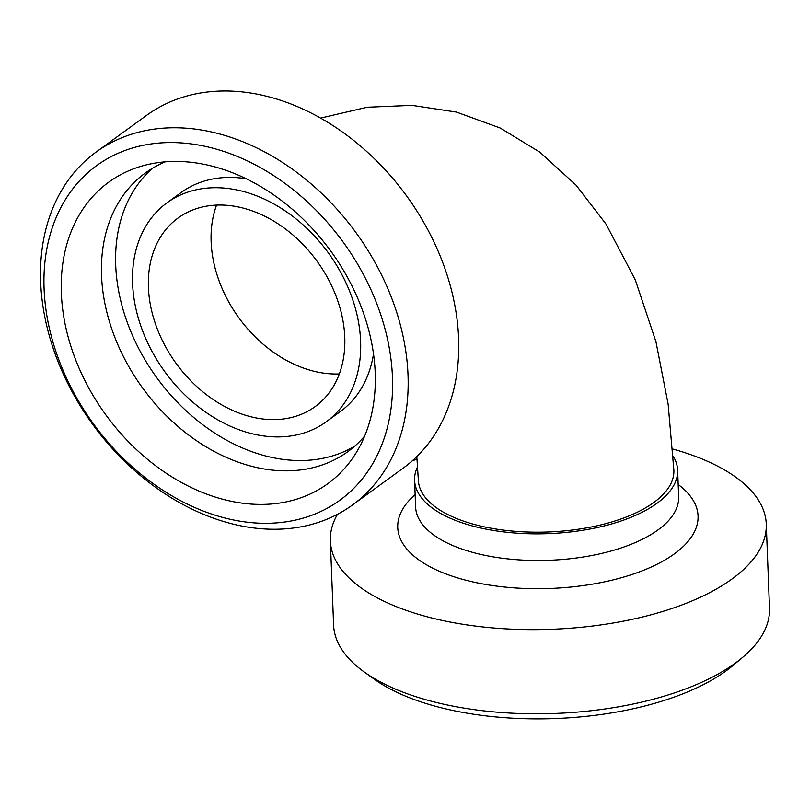 <?xml version="1.0" encoding="UTF-8"?>
<svg xmlns="http://www.w3.org/2000/svg" width="810" height="810" viewBox="0 0 810 810"><rect width="100%" height="100%" fill="white"/><g stroke="black" fill="none" stroke-linecap="round" stroke-linejoin="round"><path stroke-width="1.21" d="M211.137 241.836A116.579 87.045 54 0 1 216.574 205.092A116.579 87.045 54 0 0 238.92 317.895A116.579 87.045 54 0 0 339.329 373.936A116.579 87.045 54 0 1 211.137 241.836M416.826 456.587L418.355 480.127A127.858 56.801 -2.2 0 0 548.299 531.978A127.858 56.801 -2.2 0 0 673.879 470.306L668.128 404.068L655.938 341.688L635.283 279.855L606.042 224.127L576.102 185.186L539.916 152.219L500.266 128.041L456.506 112.094L412.017 105.371L367.193 107.244L320.558 118.088M364.125 671.905L374.21 679.144A206.833 91.884 -2.2 0 0 726.135 670.842A206.833 91.884 -2.2 0 0 733.161 665.354L742.659 657.356A218.113 96.896 177.8 0 1 735.247 663.147A218.113 96.896 177.8 0 1 364.125 671.905A218.113 96.896 177.8 0 1 333.599 624.986L330.358 540.827A218.113 96.896 -2.2 0 0 488.967 627.578A218.113 96.896 -2.2 0 0 732.007 578.988A218.113 96.896 -2.2 0 0 766.27 524.08A218.113 96.896 -2.2 0 0 672.745 449.003M766.27 524.08L769.5 608.239A218.113 96.896 177.8 0 1 742.659 657.356M417.049 459.088A218.113 96.896 -2.2 0 0 412.168 460.92M337.497 514.289A218.113 96.896 -2.2 0 0 330.358 540.827M417.636 466.631A131.625 58.472 -2.2 0 0 414.588 480.269A131.625 58.472 -2.2 0 0 510.3 532.615A131.625 58.472 -2.2 0 0 656.971 503.304A131.625 58.472 -2.2 0 0 677.636 470.164A131.625 58.472 -2.2 0 0 673.201 456.202M211.147 147.744A206.833 154.427 54 0 1 372.681 463.715A206.833 154.427 54 0 1 70.966 387.281A206.833 154.427 54 0 1 211.147 147.744M216.837 133.235A218.113 162.85 -126 0 0 96.076 152.088A218.113 162.85 -126 0 0 92.613 424.268A218.113 162.85 -126 0 0 352.593 504.913A218.113 162.85 -126 0 0 393.204 302.14A218.113 162.85 -126 0 0 216.837 133.235M211.856 166.09A186.34 139.128 54 0 1 351.408 284.796A186.34 139.128 54 0 1 356.613 452.051A186.34 139.128 54 0 1 105.735 414.73A186.34 139.128 54 0 1 147.602 164.572A186.34 139.128 54 0 1 211.856 166.09M96.076 152.088L146.661 115.303A218.113 162.85 54 0 1 267.421 96.461A218.113 162.85 54 0 1 443.789 265.366A218.113 162.85 54 0 1 403.177 468.139L352.593 504.913M242.585 207.947A116.579 87.045 54 0 1 336.849 298.232A116.579 87.045 54 0 1 315.141 406.61A116.579 87.045 54 0 1 176.185 363.498A116.579 87.045 54 0 1 178.038 218.022A116.579 87.045 54 0 1 242.585 207.947M241.937 191.119A135.381 101.078 54 0 1 351.408 295.954A135.381 101.078 54 0 1 326.197 421.818A135.381 101.078 54 0 1 164.835 371.76A135.381 101.078 54 0 1 166.981 202.814A135.381 101.078 54 0 1 241.937 191.119M373.511 353.849A135.381 101.078 54 0 1 340.362 411.52L326.197 421.818M166.981 202.814L181.146 192.517A135.381 101.078 54 0 1 246.22 178.767M354.719 446.148A172.236 128.598 54 0 1 156.745 377.642A172.236 128.598 54 0 1 152.624 168.186M364.672 436.053A172.236 128.598 54 0 1 347.875 451.626A172.236 128.598 54 0 1 142.58 387.939A172.236 128.598 54 0 1 145.304 173.006A172.236 128.598 54 0 1 165.301 161.828M415.145 494.606A150.265 66.754 -2.2 0 0 472.311 581.793A150.265 66.754 -2.2 0 0 674.457 553.797A150.265 66.754 -2.2 0 0 678.193 484.501M414.588 480.269L415.611 506.898A131.625 58.472 -2.2 0 0 511.333 559.254A131.625 58.472 -2.2 0 0 657.993 529.932A131.625 58.472 -2.2 0 0 678.658 496.793L677.636 470.164"/></g></svg>
